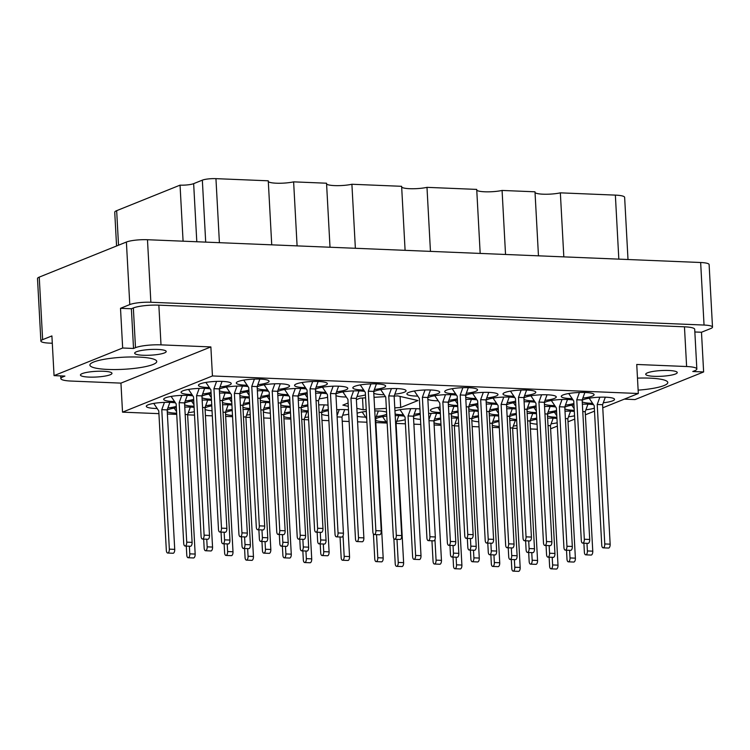 <?xml version="1.0" encoding="UTF-8"?>
<svg xmlns="http://www.w3.org/2000/svg" width="750" height="750" viewBox="0 0 750 750"><rect width="100%" height="100%" fill="white"/><g stroke="black" fill="none" stroke-linecap="round" stroke-linejoin="round"><path stroke-width="1.12" d="M675.487 373.988A15.797 2.85 176.9 0 0 677.25 372.553A15.797 2.85 176.9 0 0 665.138 370.434A15.797 2.85 176.9 0 0 647.475 372.825A15.797 2.85 176.9 0 0 645.712 374.259A15.797 2.85 176.9 0 0 657.834 376.378A15.797 2.85 176.9 0 0 675.487 373.988M136.434 351.769A15.797 2.85 -3.1 0 1 154.097 349.378A15.797 2.85 -3.1 0 1 166.209 351.497A15.797 2.85 -3.1 0 1 164.447 352.922A15.797 2.85 -3.1 0 1 146.784 355.312A15.797 2.85 -3.1 0 1 134.672 353.203A15.797 2.85 -3.1 0 1 136.434 351.769M82.2 373.603A15.797 2.85 -3.1 0 1 99.862 371.212A15.797 2.85 -3.1 0 1 111.975 373.322A15.797 2.85 -3.1 0 1 110.213 374.756A15.797 2.85 -3.1 0 1 92.55 377.147A15.797 2.85 -3.1 0 1 80.438 375.028A15.797 2.85 -3.1 0 1 82.2 373.603M153.019 364.481A33.478 6.047 176.9 0 0 156.759 361.453A33.478 6.047 176.9 0 0 131.062 356.972A33.478 6.047 176.9 0 0 93.628 362.034A33.478 6.047 176.9 0 0 89.887 365.072A33.478 6.047 176.9 0 0 115.584 369.553A33.478 6.047 176.9 0 0 153.019 364.481M638.128 390.141A33.478 6.047 176.9 0 0 664.059 385.547A33.478 6.047 176.9 0 0 667.8 382.509A33.478 6.047 176.9 0 0 637.481 378.131M220.013 386.981A16.425 2.963 176.9 0 0 229.416 385.031A16.425 2.963 176.9 0 0 231.253 383.55A16.425 2.963 176.9 0 0 218.644 381.347A16.425 2.963 176.9 0 0 200.278 383.831A16.425 2.963 176.9 0 0 198.45 385.322A16.425 2.963 176.9 0 0 209.325 387.516M257.841 384.684A16.425 2.963 176.9 0 0 267.253 382.734A16.425 2.963 176.9 0 0 269.081 381.244A16.425 2.963 176.9 0 0 256.481 379.05A16.425 2.963 176.9 0 0 238.106 381.534A16.425 2.963 176.9 0 0 236.278 383.025A16.425 2.963 176.9 0 0 247.153 385.219M278.287 389.381A16.425 2.963 176.9 0 0 287.7 387.441A16.425 2.963 176.9 0 0 289.528 385.95A16.425 2.963 176.9 0 0 276.928 383.747A16.425 2.963 176.9 0 0 258.553 386.231A16.425 2.963 176.9 0 0 257.166 386.991M336.562 391.781A16.425 2.963 176.9 0 0 345.975 389.841A16.425 2.963 176.9 0 0 347.803 388.35A16.425 2.963 176.9 0 0 335.203 386.147A16.425 2.963 176.9 0 0 316.837 388.641A16.425 2.963 176.9 0 0 315.441 389.391M394.838 394.191A16.425 2.963 176.9 0 0 404.25 392.241A16.425 2.963 176.9 0 0 406.078 390.75A16.425 2.963 176.9 0 0 393.478 388.547A16.425 2.963 176.9 0 0 375.113 391.041A16.425 2.963 176.9 0 0 373.716 391.791M210.253 388.903A16.425 2.963 176.9 0 0 182.897 390.834A16.425 2.963 176.9 0 0 181.069 392.316A16.425 2.963 176.9 0 0 191.944 394.519M268.528 391.303A16.425 2.963 176.9 0 0 257.372 390.797M248.963 391.481A16.425 2.963 176.9 0 0 241.172 393.234A16.425 2.963 176.9 0 0 239.784 393.984M326.812 393.703A16.425 2.963 176.9 0 0 315.647 393.197M307.238 393.891A16.425 2.963 176.9 0 0 299.447 395.634A16.425 2.963 176.9 0 0 298.059 396.384M192.872 395.897A16.425 2.963 176.9 0 0 165.516 397.828A16.425 2.963 176.9 0 0 163.688 399.319A16.425 2.963 176.9 0 0 174.553 401.512M249.319 398.044A16.425 2.963 176.9 0 0 239.991 397.791M231.581 398.484A16.425 2.963 176.9 0 0 223.791 400.228A16.425 2.963 176.9 0 0 222.403 400.988M307.594 400.444A16.425 2.963 176.9 0 0 298.266 400.191M289.856 400.884A16.425 2.963 176.9 0 0 282.066 402.628A16.425 2.963 176.9 0 0 280.678 403.387M175.491 402.9A16.425 2.963 176.9 0 0 148.134 404.822A16.425 2.963 176.9 0 0 146.297 406.312A16.425 2.963 176.9 0 0 157.172 408.506M231.938 405.047A16.425 2.963 176.9 0 0 222.609 404.784M211.791 405.853A16.425 2.963 176.9 0 0 206.409 407.231A16.425 2.963 176.9 0 0 205.022 407.981M290.212 407.447A16.425 2.963 176.9 0 0 280.884 407.184M270.066 408.253A16.425 2.963 176.9 0 0 264.684 409.631A16.425 2.963 176.9 0 0 263.297 410.381M348.488 409.847A16.425 2.963 176.9 0 0 336.731 409.706M328.341 410.653A16.425 2.963 176.9 0 0 322.959 412.031A16.425 2.963 176.9 0 0 321.572 412.781M316.116 387.084A16.425 2.963 176.9 0 0 325.528 385.134A16.425 2.963 176.9 0 0 327.356 383.653A16.425 2.963 176.9 0 0 314.756 381.45A16.425 2.963 176.9 0 0 296.391 383.934A16.425 2.963 176.9 0 0 294.553 385.425A16.425 2.963 176.9 0 0 305.428 387.619M374.391 389.484A16.425 2.963 176.9 0 0 383.803 387.544A16.425 2.963 176.9 0 0 385.631 386.053A16.425 2.963 176.9 0 0 373.031 383.85A16.425 2.963 176.9 0 0 354.666 386.344A16.425 2.963 176.9 0 0 352.828 387.825A16.425 2.963 176.9 0 0 363.703 390.028M248.081 386.606A16.425 2.963 176.9 0 0 220.725 388.538A16.425 2.963 176.9 0 0 219.338 389.288M306.356 389.006A16.425 2.963 176.9 0 0 279 390.938A16.425 2.963 176.9 0 0 277.613 391.688M364.641 391.406A16.425 2.963 176.9 0 0 337.284 393.337A16.425 2.963 176.9 0 0 335.887 394.088M230.7 393.6A16.425 2.963 176.9 0 0 219.544 393.094M211.134 393.778A16.425 2.963 176.9 0 0 203.344 395.531A16.425 2.963 176.9 0 0 201.956 396.281M288.975 396A16.425 2.963 176.9 0 0 277.819 395.494M269.409 396.188A16.425 2.963 176.9 0 0 261.619 397.931A16.425 2.963 176.9 0 0 260.231 398.681M211.491 400.341A16.425 2.963 176.9 0 0 202.162 400.087M193.753 400.781A16.425 2.963 176.9 0 0 185.963 402.525A16.425 2.963 176.9 0 0 184.566 403.284M269.766 402.75A16.425 2.963 176.9 0 0 260.438 402.488M249.619 403.556A16.425 2.963 176.9 0 0 244.237 404.925A16.425 2.963 176.9 0 0 242.85 405.684M328.041 405.15A16.425 2.963 176.9 0 0 318.712 404.887M307.894 405.956A16.425 2.963 176.9 0 0 302.512 407.334A16.425 2.963 176.9 0 0 301.125 408.084M404.391 416.184A16.425 2.963 176.9 0 0 395.203 415.631M386.784 416.128A16.425 2.963 176.9 0 0 377.034 418.116A16.425 2.963 176.9 0 0 375.637 418.866M458.391 418.134A16.425 2.963 176.9 0 0 451.5 418.078M440.681 419.137A16.425 2.963 176.9 0 0 435.309 420.516A16.425 2.963 176.9 0 0 433.912 421.266M516.666 420.534A16.425 2.963 176.9 0 0 509.784 420.478M498.966 421.537A16.425 2.963 176.9 0 0 493.584 422.916A16.425 2.963 176.9 0 0 492.188 423.675M419.944 408.938A16.425 2.963 176.9 0 0 394.95 410.916M478.219 411.337A16.425 2.963 176.9 0 0 468.891 411.075M458.072 412.144A16.425 2.963 176.9 0 0 452.691 413.522A16.425 2.963 176.9 0 0 451.294 414.272M536.494 413.738A16.425 2.963 176.9 0 0 527.166 413.484M516.347 414.544A16.425 2.963 176.9 0 0 510.966 415.922A16.425 2.963 176.9 0 0 509.578 416.672M497.428 404.597A16.425 2.963 176.9 0 0 486.272 404.081M477.863 404.775A16.425 2.963 176.9 0 0 470.072 406.519A16.425 2.963 176.9 0 0 468.684 407.278M555.703 406.997A16.425 2.963 176.9 0 0 544.547 406.481M536.138 407.175A16.425 2.963 176.9 0 0 528.347 408.919A16.425 2.963 176.9 0 0 526.959 409.678M456.534 395.194A16.425 2.963 176.9 0 0 429.178 397.125A16.425 2.963 176.9 0 0 427.791 397.875M514.809 397.594A16.425 2.963 176.9 0 0 487.453 399.525A16.425 2.963 176.9 0 0 486.066 400.275M573.084 399.994A16.425 2.963 176.9 0 0 545.728 401.925A16.425 2.963 176.9 0 0 544.341 402.675M466.294 393.272A16.425 2.963 176.9 0 0 475.697 391.331A16.425 2.963 176.9 0 0 477.534 389.841A16.425 2.963 176.9 0 0 464.925 387.638A16.425 2.963 176.9 0 0 446.559 390.122A16.425 2.963 176.9 0 0 444.731 391.613A16.425 2.963 176.9 0 0 455.606 393.816M524.569 395.672A16.425 2.963 176.9 0 0 533.981 393.731A16.425 2.963 176.9 0 0 535.809 392.241A16.425 2.963 176.9 0 0 523.209 390.038A16.425 2.963 176.9 0 0 504.834 392.531A16.425 2.963 176.9 0 0 503.006 394.012A16.425 2.963 176.9 0 0 513.881 396.216M376.312 416.559A16.425 2.963 176.9 0 0 385.725 414.619A16.425 2.963 176.9 0 0 386.681 414.159M386.569 412.191A16.425 2.963 176.9 0 0 374.756 410.934M366.337 411.431A16.425 2.963 176.9 0 0 357.122 413.212M440.391 413.634A16.425 2.963 176.9 0 0 428.634 413.494M420.234 414.441A16.425 2.963 176.9 0 0 414.862 415.819A16.425 2.963 176.9 0 0 413.466 416.569M498.666 416.034A16.425 2.963 176.9 0 0 489.338 415.781M478.519 416.841A16.425 2.963 176.9 0 0 473.137 418.219A16.425 2.963 176.9 0 0 471.741 418.969M556.941 418.434A16.425 2.963 176.9 0 0 547.612 418.181M536.794 419.241A16.425 2.963 176.9 0 0 531.413 420.619A16.425 2.963 176.9 0 0 530.025 421.369M457.772 406.641A16.425 2.963 176.9 0 0 448.444 406.378M440.034 407.072A16.425 2.963 176.9 0 0 432.244 408.816A16.425 2.963 176.9 0 0 430.416 410.306A16.425 2.963 176.9 0 0 440.325 412.491M516.047 409.041A16.425 2.963 176.9 0 0 506.719 408.778M498.309 409.472A16.425 2.963 176.9 0 0 490.519 411.225A16.425 2.963 176.9 0 0 489.131 411.975M574.322 411.441A16.425 2.963 176.9 0 0 564.994 411.188M556.584 411.872A16.425 2.963 176.9 0 0 548.794 413.625A16.425 2.963 176.9 0 0 547.406 414.375M476.981 399.891A16.425 2.963 176.9 0 0 465.825 399.384M457.416 400.078A16.425 2.963 176.9 0 0 449.625 401.822A16.425 2.963 176.9 0 0 448.238 402.572M535.256 402.291A16.425 2.963 176.9 0 0 524.1 401.784M515.691 402.478A16.425 2.963 176.9 0 0 507.9 404.222A16.425 2.963 176.9 0 0 506.512 404.981M593.531 404.7A16.425 2.963 176.9 0 0 582.375 404.184M573.966 404.878A16.425 2.963 176.9 0 0 566.175 406.622A16.425 2.963 176.9 0 0 564.788 407.381M428.466 395.569A16.425 2.963 176.9 0 0 437.869 393.628A16.425 2.963 176.9 0 0 439.706 392.137A16.425 2.963 176.9 0 0 427.097 389.934A16.425 2.963 176.9 0 0 408.731 392.428A16.425 2.963 176.9 0 0 406.903 393.909A16.425 2.963 176.9 0 0 417.769 396.112M486.741 397.978A16.425 2.963 176.9 0 0 496.144 396.028A16.425 2.963 176.9 0 0 497.981 394.537A16.425 2.963 176.9 0 0 485.372 392.334A16.425 2.963 176.9 0 0 467.006 394.828A16.425 2.963 176.9 0 0 465.619 395.578M545.016 400.378A16.425 2.963 176.9 0 0 554.428 398.428A16.425 2.963 176.9 0 0 556.256 396.938A16.425 2.963 176.9 0 0 543.656 394.744A16.425 2.963 176.9 0 0 525.281 397.228A16.425 2.963 176.9 0 0 523.894 397.978M194.109 407.344A16.425 2.963 176.9 0 0 184.772 407.081M176.372 407.775A16.425 2.963 176.9 0 0 168.581 409.528A16.425 2.963 176.9 0 0 167.184 410.278M249.938 409.547A16.425 2.963 176.9 0 0 243.056 409.491M232.238 410.55A16.425 2.963 176.9 0 0 226.856 411.928A16.425 2.963 176.9 0 0 225.469 412.678M308.222 411.947A16.425 2.963 176.9 0 0 301.331 411.891M290.512 412.95A16.425 2.963 176.9 0 0 285.131 414.328A16.425 2.963 176.9 0 0 283.744 415.078M582.844 398.081A16.425 2.963 176.9 0 0 592.256 396.131A16.425 2.963 176.9 0 0 594.084 394.641A16.425 2.963 176.9 0 0 581.484 392.438A16.425 2.963 176.9 0 0 563.119 394.931A16.425 2.963 176.9 0 0 561.281 396.422A16.425 2.963 176.9 0 0 572.156 398.616M603.291 402.778A16.425 2.963 176.9 0 0 612.703 400.828A16.425 2.963 176.9 0 0 614.531 399.337A16.425 2.963 176.9 0 0 601.931 397.144A16.425 2.963 176.9 0 0 583.566 399.628A16.425 2.963 176.9 0 0 582.169 400.378M624.338 399.131L635.025 399.572L703.631 371.953L701.484 332.25L710.756 328.519A15.666 2.831 176.9 0 0 712.5 327.094A15.666 2.831 176.9 0 0 704.044 325.05L150.862 302.259A15.666 2.831 176.9 0 0 129.778 304.575L120.506 308.306L122.663 348.009L54.056 375.628L51.9 335.925L42.637 339.656A15.666 2.831 176.9 0 0 40.884 341.072A15.666 2.831 176.9 0 0 49.35 343.116L52.303 343.238M297.094 245.878L293.625 181.856L326.541 183.216L330.009 247.238M355.369 248.287L351.9 184.256L401.625 186.309L405.094 250.331M430.453 251.381L426.984 187.35L476.719 189.403L480.178 253.425M505.538 254.475L502.078 190.444L534.994 191.803L538.462 255.825M563.822 256.875L560.353 192.844L615.366 195.113A17.184 3.103 -3.1 0 1 624.637 197.353L628.003 259.519M40.884 341.072L37.5 278.531A15.666 2.831 -3.1 0 1 39.244 277.116L126.394 242.034A15.666 2.831 -3.1 0 1 147.478 239.719L700.65 262.509A15.666 2.831 -3.1 0 1 709.116 264.553L712.5 327.094M158.925 413.653L122.522 412.153L212.447 375.956L638.316 393.506L636.741 364.462L686.616 366.525A18.947 3.422 176.9 0 1 696.844 369A18.947 3.422 176.9 0 1 694.734 370.716L692.766 371.503L703.631 371.953M701.484 332.25L694.837 331.978M356.85 408.328L363.15 409.772L366.234 409.584M374.653 409.078L386.363 408.366M394.781 407.85L400.697 407.494L417.966 400.547L397.678 395.878L394.153 396.094M348.122 402.994L342.872 405.113L348.3 406.359M365.597 397.828L360.131 398.166L356.381 399.675M385.434 396.619L374.016 397.322M257.241 388.406A16.425 2.963 176.9 0 0 267.6 389.925M315.516 390.806A16.425 2.963 176.9 0 0 325.875 392.325M373.8 393.206A16.425 2.963 176.9 0 0 384.15 394.725M202.631 393.975A16.425 2.963 176.9 0 0 211.059 392.381M239.859 395.4A16.425 2.963 176.9 0 0 249.253 396.9M260.906 396.384A16.425 2.963 176.9 0 0 269.334 394.781M298.134 397.809A16.425 2.963 176.9 0 0 307.538 399.3M319.181 398.784A16.425 2.963 176.9 0 0 327.609 397.181M185.241 400.978A16.425 2.963 176.9 0 0 193.678 399.375M222.478 402.403A16.425 2.963 176.9 0 0 231.872 403.894M243.525 403.378A16.425 2.963 176.9 0 0 249.553 402.413M280.753 404.803A16.425 2.963 176.9 0 0 290.147 406.294M301.8 405.778A16.425 2.963 176.9 0 0 307.828 404.812M167.859 407.972A16.425 2.963 176.9 0 0 176.287 406.378M205.097 409.397A16.425 2.963 176.9 0 0 212.053 410.784M226.144 410.372A16.425 2.963 176.9 0 0 232.172 409.406M263.372 411.797A16.425 2.963 176.9 0 0 270.328 413.184M284.419 412.781A16.425 2.963 176.9 0 0 290.447 411.816M321.647 414.206A16.425 2.963 176.9 0 0 328.603 415.584M342.694 415.181A16.425 2.963 176.9 0 0 348.722 414.216M219.412 390.703A16.425 2.963 176.9 0 0 229.772 392.222M240.459 391.678A16.425 2.963 176.9 0 0 248.888 390.084M277.688 393.103A16.425 2.963 176.9 0 0 288.047 394.622M298.734 394.088A16.425 2.963 176.9 0 0 307.162 392.484M335.963 395.512A16.425 2.963 176.9 0 0 346.322 397.022M357.009 396.488A16.425 2.963 176.9 0 0 365.438 394.884M202.031 397.706A16.425 2.963 176.9 0 0 211.425 399.197M223.078 398.681A16.425 2.963 176.9 0 0 231.506 397.078M260.306 400.106A16.425 2.963 176.9 0 0 269.7 401.597M281.353 401.081A16.425 2.963 176.9 0 0 289.781 399.478M184.65 404.7A16.425 2.963 176.9 0 0 194.044 406.191M205.688 405.675A16.425 2.963 176.9 0 0 211.725 404.709M242.925 407.1A16.425 2.963 176.9 0 0 249.881 408.488M263.972 408.075A16.425 2.963 176.9 0 0 270 407.109M301.2 409.5A16.425 2.963 176.9 0 0 308.156 410.887M322.247 410.475A16.425 2.963 176.9 0 0 328.275 409.519M375.712 420.291A16.425 2.963 176.9 0 0 386.072 421.8M396.759 421.266A16.425 2.963 176.9 0 0 405.188 419.662M433.997 422.691A16.425 2.963 176.9 0 0 440.953 424.078M455.034 423.666A16.425 2.963 176.9 0 0 458.663 423.159M492.272 425.091A16.425 2.963 176.9 0 0 499.228 426.478M513.309 426.066A16.425 2.963 176.9 0 0 516.938 425.569M395.119 414.028A16.425 2.963 176.9 0 0 403.453 414.806M414.141 414.262A16.425 2.963 176.9 0 0 420.178 413.297M451.378 415.688A16.425 2.963 176.9 0 0 458.334 417.075M472.416 416.672A16.425 2.963 176.9 0 0 478.453 415.706M509.653 418.097A16.425 2.963 176.9 0 0 516.609 419.475M530.7 419.072A16.425 2.963 176.9 0 0 536.728 418.106M468.759 408.694A16.425 2.963 176.9 0 0 478.153 410.194M489.806 409.669A16.425 2.963 176.9 0 0 498.234 408.075M527.034 411.094A16.425 2.963 176.9 0 0 536.428 412.594M548.081 412.069A16.425 2.963 176.9 0 0 556.509 410.475M427.866 399.3A16.425 2.963 176.9 0 0 438.216 400.809M448.912 400.275A16.425 2.963 176.9 0 0 457.341 398.672M486.141 401.7A16.425 2.963 176.9 0 0 496.5 403.209M507.188 402.675A16.425 2.963 176.9 0 0 515.616 401.072M544.416 404.1A16.425 2.963 176.9 0 0 554.775 405.609M565.462 405.075A16.425 2.963 176.9 0 0 573.891 403.481M357.291 416.325A16.425 2.963 176.9 0 0 365.625 417.103M413.541 417.984A16.425 2.963 176.9 0 0 420.506 419.372M434.587 418.969A16.425 2.963 176.9 0 0 440.625 418.003M471.825 420.394A16.425 2.963 176.9 0 0 478.781 421.781M492.863 421.369A16.425 2.963 176.9 0 0 498.9 420.403M530.1 422.794A16.425 2.963 176.9 0 0 537.056 424.181M551.147 423.769A16.425 2.963 176.9 0 0 557.175 422.803M451.969 411.966A16.425 2.963 176.9 0 0 458.006 411M489.206 413.391A16.425 2.963 176.9 0 0 498.6 414.891M510.253 414.366A16.425 2.963 176.9 0 0 516.281 413.409M547.481 415.791A16.425 2.963 176.9 0 0 556.875 417.291M568.528 416.775A16.425 2.963 176.9 0 0 574.556 415.809M448.312 403.997A16.425 2.963 176.9 0 0 457.706 405.487M469.359 404.972A16.425 2.963 176.9 0 0 477.787 403.369M506.588 406.397A16.425 2.963 176.9 0 0 515.981 407.887M527.634 407.372A16.425 2.963 176.9 0 0 536.062 405.778M564.862 408.797A16.425 2.963 176.9 0 0 574.256 410.297M585.909 409.772A16.425 2.963 176.9 0 0 594.338 408.178M465.694 396.994A16.425 2.963 176.9 0 0 476.053 398.512M523.969 399.403A16.425 2.963 176.9 0 0 534.328 400.912M167.269 411.694A16.425 2.963 176.9 0 0 176.662 413.194M188.306 412.669A16.425 2.963 176.9 0 0 194.344 411.713M225.544 414.094A16.425 2.963 176.9 0 0 232.5 415.481M246.591 415.078A16.425 2.963 176.9 0 0 250.209 414.572M283.819 416.503A16.425 2.963 176.9 0 0 290.775 417.891M304.866 417.478A16.425 2.963 176.9 0 0 308.494 416.972M582.244 401.803A16.425 2.963 176.9 0 0 592.603 403.312M537.337 429.244L530.428 428.962M517.097 428.409L512.634 428.231M499.294 427.678L492.394 427.397M479.053 426.844L472.153 426.562M458.822 426.009L454.35 425.822M441.019 425.278L434.119 424.997M420.778 424.444L413.878 424.163M405.413 423.806L396.075 423.422M386.916 423.047L375.844 422.587M366.919 422.222L357.581 421.837M349.116 421.491L342.216 421.209M328.884 420.656L321.984 420.375M308.644 419.822L304.181 419.634M290.841 419.091L283.941 418.8M270.609 418.256L263.709 417.966M250.369 417.422L245.906 417.234M232.566 416.691L225.666 416.4M212.325 415.856L205.425 415.566M194.531 415.116L187.631 414.834M176.728 414.384L167.391 414M638.316 393.506L602.766 407.812M594.497 411.141L585.384 414.806M574.734 419.091L568.003 421.809M557.353 426.094L550.613 428.803M62.906 375.994L62.953 376.866L64.922 376.078L54.056 375.628M122.522 412.153L120.947 383.119L71.072 381.056A18.947 3.422 176.9 0 1 60.844 378.591L60.694 375.9M686.616 366.525L684.459 326.812L158.85 305.156L161.006 344.859A18.947 3.422 176.9 0 0 135.497 347.672L133.528 348.459L122.663 348.009M212.447 375.956L210.872 346.922L161.006 344.859M135.497 347.672L133.35 307.959L131.381 308.756L133.528 348.459M131.381 308.756L120.506 308.306M133.35 307.959A18.947 3.422 -3.1 0 1 158.85 305.156M684.459 326.812A18.947 3.422 -3.1 0 1 694.697 329.288L696.844 369M120.947 383.119L210.872 346.922M62.953 376.866A18.947 3.422 176.9 0 0 60.844 378.591M205.697 242.119L202.341 180.15A10.106 1.828 -3.1 0 1 215.944 178.65L268.266 180.806L271.734 244.838M183.084 241.181L180.047 185.147L116.662 210.666L118.528 245.203M202.341 180.15L193.65 183.647L196.8 241.753M116.569 245.991L114.741 212.222A17.184 3.103 -3.1 0 1 116.662 210.666M180.047 185.147A10.106 1.828 176.9 0 0 193.65 183.647M293.625 181.856A15.159 2.737 -3.1 0 1 278.353 183.253A15.159 2.737 -3.1 0 1 268.303 181.613M351.9 184.256A15.159 2.737 -3.1 0 1 336.628 185.653A15.159 2.737 -3.1 0 1 326.588 184.012M426.984 187.35A15.159 2.737 -3.1 0 1 411.722 188.747A15.159 2.737 -3.1 0 1 401.672 187.106M502.078 190.444A15.159 2.737 -3.1 0 1 486.806 191.841A15.159 2.737 -3.1 0 1 476.756 190.2M560.353 192.844A15.159 2.737 -3.1 0 1 545.081 194.241A15.159 2.737 -3.1 0 1 535.031 192.6M362.522 398.016L363.15 409.772M400.097 396.441L400.697 407.494M153.731 403.406L158.775 410.887L166.331 550.359A3.281 1.509 -87.6 0 0 167.7 553.031A3.281 1.509 -87.6 0 0 169.341 549.141L161.784 409.669L164.428 402.384M167.7 553.031L173.081 553.256A3.281 1.509 -87.6 0 0 174.722 549.366L167.166 409.894L169.894 402.384M161.784 409.669L167.166 409.894M589.163 398.212L594.206 405.684L601.753 545.156A3.281 1.509 -87.6 0 0 603.131 547.837A3.281 1.509 -87.6 0 0 604.772 543.947L597.216 404.475L599.859 397.181M603.131 547.837L608.513 548.053A3.281 1.509 -87.6 0 0 610.153 544.172L602.597 404.7L605.316 397.181M597.216 404.475L602.597 404.7M568.716 393.516L573.759 400.988L581.306 540.459A3.281 1.509 -87.6 0 0 582.684 543.131A3.281 1.509 -87.6 0 0 584.325 539.25L576.769 399.778L579.412 392.484M582.684 543.131L588.066 543.356A3.281 1.509 -87.6 0 0 589.706 539.466L582.15 399.994L584.869 392.484M576.769 399.778L582.15 399.994M302.841 550.884L303.328 559.856A3.281 1.509 -87.6 0 0 304.697 562.537A3.281 1.509 -87.6 0 0 306.337 558.647L305.925 551.016M304.697 562.537L310.078 562.753A3.281 1.509 -87.6 0 0 311.719 558.862L304.163 419.4L306.891 411.881M301.734 419.297L304.163 419.4M244.566 548.484L245.053 557.456A3.281 1.509 -87.6 0 0 246.422 560.128A3.281 1.509 -87.6 0 0 248.063 556.247L247.65 548.616M246.422 560.128L251.803 560.353A3.281 1.509 -87.6 0 0 253.444 556.462L245.887 416.991L248.616 409.481M243.45 416.897L245.887 416.991M174.178 408.113L176.578 411.666M186.291 546.084L186.778 555.056A3.281 1.509 -87.6 0 0 188.147 557.728A3.281 1.509 -87.6 0 0 189.787 553.847L189.375 546.216M188.147 557.728L193.528 557.953A3.281 1.509 -87.6 0 0 195.169 554.062L187.613 414.591L190.341 407.081M185.175 414.497L187.613 414.591M530.887 395.812L535.931 403.284L543.478 542.756A3.281 1.509 -87.6 0 0 544.856 545.438A3.281 1.509 -87.6 0 0 546.497 541.547L538.941 402.075L541.584 394.781M544.856 545.438L550.228 545.653A3.281 1.509 -87.6 0 0 551.869 541.763L544.322 402.291L547.041 394.781M538.941 402.075L544.322 402.291M472.613 393.412L477.647 400.884L485.203 540.356A3.281 1.509 -87.6 0 0 486.572 543.028A3.281 1.509 -87.6 0 0 488.212 539.147L480.666 399.675L483.309 392.381M486.572 543.028L491.953 543.253A3.281 1.509 -87.6 0 0 493.594 539.363L486.047 399.891L488.766 392.381M480.666 399.675L486.047 399.891M414.337 391.012L419.372 398.484L426.928 537.956A3.281 1.509 -87.6 0 0 428.297 540.628A3.281 1.509 -87.6 0 0 429.938 536.737L422.391 397.275L425.025 389.981M428.297 540.628L433.678 540.853A3.281 1.509 -87.6 0 0 435.319 536.962L427.762 397.491L430.491 389.981M422.391 397.275L427.762 397.491M571.781 405.206L574.181 408.769M583.884 543.188L584.372 552.159A3.281 1.509 -87.6 0 0 585.75 554.831A3.281 1.509 -87.6 0 0 587.391 550.941L586.978 543.309M585.75 554.831L591.122 555.056A3.281 1.509 -87.6 0 0 592.762 551.166L585.216 411.694L587.934 404.184M582.778 411.591L585.216 411.694M513.506 402.806L515.897 406.359M525.609 540.788L526.097 549.75A3.281 1.509 -87.6 0 0 527.466 552.431A3.281 1.509 -87.6 0 0 529.106 548.541L528.694 540.909M527.466 552.431L532.847 552.656A3.281 1.509 -87.6 0 0 534.487 548.766L526.941 409.294L529.659 401.775M524.503 409.191L526.941 409.294M455.231 400.406L457.622 403.959M467.334 538.378L467.822 547.35A3.281 1.509 -87.6 0 0 469.191 550.031A3.281 1.509 -87.6 0 0 470.831 546.141L470.419 538.509M469.191 550.031L474.572 550.247A3.281 1.509 -87.6 0 0 476.212 546.366L468.656 406.894L471.384 399.375M466.228 406.791L468.656 406.894M554.4 412.209L556.8 415.763M566.503 550.181L566.991 559.153A3.281 1.509 -87.6 0 0 568.359 561.825A3.281 1.509 -87.6 0 0 570.009 557.944L569.587 550.312M568.359 561.825L573.741 562.05A3.281 1.509 -87.6 0 0 575.381 558.159L567.834 418.688L570.553 411.178M565.397 418.594L567.834 418.688M496.125 409.809L498.516 413.363M508.228 547.781L508.716 556.753A3.281 1.509 -87.6 0 0 510.084 559.425A3.281 1.509 -87.6 0 0 511.725 555.534L511.312 547.903M510.084 559.425L515.466 559.65A3.281 1.509 -87.6 0 0 517.106 555.759L509.55 416.288L512.278 408.778M507.122 416.184L509.55 416.288M437.841 407.4L440.241 410.963M449.953 545.381L450.441 554.353A3.281 1.509 -87.6 0 0 451.809 557.025A3.281 1.509 -87.6 0 0 453.45 553.134L453.038 545.503M451.809 557.025L457.191 557.25A3.281 1.509 -87.6 0 0 458.831 553.359L451.275 413.888L454.003 406.378M448.837 413.784L451.275 413.888M549.122 557.175L549.609 566.147A3.281 1.509 -87.6 0 0 550.978 568.828A3.281 1.509 -87.6 0 0 552.619 564.938L552.206 557.306M550.978 568.828L556.359 569.044A3.281 1.509 -87.6 0 0 558 565.163L550.444 425.691L553.172 418.172M548.016 425.587L550.444 425.691M490.847 554.775L491.334 563.747A3.281 1.509 -87.6 0 0 492.703 566.428A3.281 1.509 -87.6 0 0 494.344 562.537L493.931 554.906M492.703 566.428L498.084 566.644A3.281 1.509 -87.6 0 0 499.725 562.753L492.169 423.291L494.897 415.772M489.731 423.188L492.169 423.291M431.944 540.778L433.059 561.347A3.281 1.509 -87.6 0 0 434.428 564.019A3.281 1.509 -87.6 0 0 436.069 560.138L434.953 539.55M428.953 419.447L431.156 413.372M434.428 564.019L439.809 564.244A3.281 1.509 -87.6 0 0 441.45 560.353L433.894 420.881L436.622 413.372M429.019 420.684L433.894 420.881M362.184 412.003L366.731 418.744M373.425 533.981L374.775 558.947A3.281 1.509 -87.6 0 0 376.153 561.619A3.281 1.509 -87.6 0 0 377.794 557.737L376.537 534.637M376.153 561.619L381.525 561.844A3.281 1.509 -87.6 0 0 383.175 557.953L375.619 418.481L378.337 410.972M510.441 391.116L515.484 398.588L523.031 538.059A3.281 1.509 -87.6 0 0 524.409 540.731A3.281 1.509 -87.6 0 0 526.05 536.841L518.494 397.378L521.138 390.084M524.409 540.731L529.781 540.956A3.281 1.509 -87.6 0 0 531.422 537.066L523.875 397.594L526.594 390.084M518.494 397.378L523.875 397.594M452.166 388.706L457.2 396.188L464.756 535.659A3.281 1.509 -87.6 0 0 466.125 538.331A3.281 1.509 -87.6 0 0 467.766 534.441L460.219 394.969L462.863 387.684M466.125 538.331L471.506 538.556A3.281 1.509 -87.6 0 0 473.147 534.666L465.6 395.194L468.319 387.684M460.219 394.969L465.6 395.194M551.334 400.509L556.378 407.981L563.925 547.453A3.281 1.509 -87.6 0 0 565.303 550.134A3.281 1.509 -87.6 0 0 566.944 546.244L559.387 406.772L562.031 399.488M565.303 550.134L570.675 550.35A3.281 1.509 -87.6 0 0 572.316 546.469L564.769 406.997L567.488 399.478M559.387 406.772L564.769 406.997M493.059 398.109L498.094 405.581L505.65 545.053A3.281 1.509 -87.6 0 0 507.019 547.734A3.281 1.509 -87.6 0 0 508.659 543.844L501.112 404.372L503.756 397.078M507.019 547.734L512.4 547.95A3.281 1.509 -87.6 0 0 514.041 544.059L506.494 404.597L509.212 397.078M501.112 404.372L506.494 404.597M434.784 395.709L439.819 403.181L447.375 542.653A3.281 1.509 -87.6 0 0 448.744 545.325A3.281 1.509 -87.6 0 0 450.384 541.444L442.838 401.972L445.472 394.678M448.744 545.325L454.125 545.55A3.281 1.509 -87.6 0 0 455.766 541.659L448.209 402.188L450.938 394.678M442.838 401.972L448.209 402.188M533.953 407.503L536.344 411.066M546.056 545.484L546.544 554.456A3.281 1.509 -87.6 0 0 547.913 557.128A3.281 1.509 -87.6 0 0 549.562 553.237L549.141 545.606M547.913 557.128L553.294 557.353A3.281 1.509 -87.6 0 0 554.934 553.462L547.388 413.991L550.106 406.481M544.95 413.888L547.388 413.991M475.678 405.103L478.069 408.666M487.781 543.084L488.269 552.056A3.281 1.509 -87.6 0 0 489.637 554.728A3.281 1.509 -87.6 0 0 491.278 550.837L490.866 543.206M489.637 554.728L495.019 554.953A3.281 1.509 -87.6 0 0 496.659 551.062L489.103 411.591L491.831 404.081M486.675 411.488L489.103 411.591M528.675 552.478L529.163 561.45A3.281 1.509 -87.6 0 0 530.531 564.131A3.281 1.509 -87.6 0 0 532.172 560.241L531.759 552.609M530.531 564.131L535.913 564.347A3.281 1.509 -87.6 0 0 537.553 560.456L529.997 420.984L532.725 413.475M527.569 420.891L529.997 420.984M470.4 550.078L470.887 559.05A3.281 1.509 -87.6 0 0 472.256 561.722A3.281 1.509 -87.6 0 0 473.897 557.841L473.484 550.209M472.256 561.722L477.638 561.947A3.281 1.509 -87.6 0 0 479.278 558.056L471.722 418.584L474.45 411.075M469.284 418.491L471.722 418.584M400.012 409.706L405.056 417.178L412.613 556.65A3.281 1.509 -87.6 0 0 413.981 559.322A3.281 1.509 -87.6 0 0 415.622 555.431L408.066 415.959L410.709 408.675M413.981 559.322L419.363 559.547A3.281 1.509 -87.6 0 0 421.003 555.656L413.447 416.184L416.175 408.675M408.066 415.959L413.447 416.184M511.294 559.481L511.781 568.444A3.281 1.509 -87.6 0 0 513.15 571.125A3.281 1.509 -87.6 0 0 514.791 567.234L514.378 559.603M513.15 571.125L518.531 571.35A3.281 1.509 -87.6 0 0 520.172 567.459L512.616 427.987L515.344 420.469M510.178 427.884L512.616 427.987M453.019 557.072L453.506 566.044A3.281 1.509 -87.6 0 0 454.875 568.725A3.281 1.509 -87.6 0 0 456.516 564.834L456.103 557.203M454.875 568.725L460.256 568.941A3.281 1.509 -87.6 0 0 461.897 565.059L454.341 425.587L457.069 418.069M451.903 425.484L454.341 425.587M382.631 416.7L387.178 423.441M393.872 538.678L395.222 563.644A3.281 1.509 -87.6 0 0 396.6 566.325A3.281 1.509 -87.6 0 0 398.241 562.434L396.984 539.344M396.6 566.325L401.972 566.541A3.281 1.509 -87.6 0 0 403.622 562.65L396.066 423.188L398.784 415.669M320.222 543.891L320.709 552.863A3.281 1.509 -87.6 0 0 322.078 555.534A3.281 1.509 -87.6 0 0 323.728 551.644L323.306 544.012M322.078 555.534L327.459 555.759A3.281 1.509 -87.6 0 0 329.1 551.869L321.553 412.397L324.272 404.887M319.116 412.294L321.553 412.397M261.947 541.491L262.434 550.462A3.281 1.509 -87.6 0 0 263.803 553.134A3.281 1.509 -87.6 0 0 265.444 549.244L265.031 541.613M263.803 553.134L269.184 553.359A3.281 1.509 -87.6 0 0 270.825 549.469L263.269 409.997L265.997 402.488M260.841 409.894L263.269 409.997M191.559 401.109L193.959 404.662M203.672 539.091L204.159 548.062A3.281 1.509 -87.6 0 0 205.528 550.734A3.281 1.509 -87.6 0 0 207.169 546.844L206.756 539.212M205.528 550.734L210.909 550.959A3.281 1.509 -87.6 0 0 212.55 547.069L204.994 407.597L207.722 400.078M202.556 407.494L204.994 407.597M267.225 396.516L269.625 400.069M279.328 534.487L279.816 543.459A3.281 1.509 -87.6 0 0 281.184 546.141A3.281 1.509 -87.6 0 0 282.834 542.25L282.413 534.619M281.184 546.141L286.566 546.356A3.281 1.509 -87.6 0 0 288.206 542.475L280.659 403.003L283.378 395.484M278.222 402.9L280.659 403.003M208.95 394.116L211.341 397.669M221.053 532.087L221.541 541.059A3.281 1.509 -87.6 0 0 222.909 543.741A3.281 1.509 -87.6 0 0 224.55 539.85L224.138 532.219M222.909 543.741L228.291 543.956A3.281 1.509 -87.6 0 0 229.931 540.066L222.375 400.603L225.103 393.084M219.947 400.5L222.375 400.603M342.881 391.922L347.925 399.394L355.472 538.866A3.281 1.509 -87.6 0 0 356.85 541.547A3.281 1.509 -87.6 0 0 358.491 537.656L350.934 398.184L353.578 390.891M356.85 541.547L362.231 541.763A3.281 1.509 -87.6 0 0 363.872 537.872L356.316 398.4L359.034 390.891M350.934 398.184L356.316 398.4M284.606 389.522L289.65 396.994L297.197 536.466A3.281 1.509 -87.6 0 0 298.575 539.138A3.281 1.509 -87.6 0 0 300.216 535.256L292.659 395.784L295.303 388.491M298.575 539.138L303.947 539.363A3.281 1.509 -87.6 0 0 305.587 535.472L298.041 396L300.759 388.491M292.659 395.784L298.041 396M226.331 387.122L231.366 394.594L238.922 534.066A3.281 1.509 -87.6 0 0 240.291 536.737A3.281 1.509 -87.6 0 0 241.941 532.847L234.384 393.384L237.028 386.091M240.291 536.737L245.672 536.962A3.281 1.509 -87.6 0 0 247.312 533.072L239.766 393.6L242.484 386.091M234.384 393.384L239.766 393.6M360.262 384.919L365.306 392.4L372.863 531.872A3.281 1.509 -87.6 0 0 374.231 534.544A3.281 1.509 -87.6 0 0 375.872 530.653L368.316 391.181L370.959 383.897M374.231 534.544L379.613 534.769A3.281 1.509 -87.6 0 0 381.253 530.878L373.697 391.406L376.425 383.897M368.316 391.181L373.697 391.406M301.988 382.519L307.031 390L314.578 529.472A3.281 1.509 -87.6 0 0 315.956 532.144A3.281 1.509 -87.6 0 0 317.597 528.253L310.041 388.781L312.684 381.497M315.956 532.144L321.337 532.369A3.281 1.509 -87.6 0 0 322.978 528.478L315.422 389.006L318.141 381.497M310.041 388.781L315.422 389.006M340.041 536.991L341.156 557.559A3.281 1.509 -87.6 0 0 342.525 560.241A3.281 1.509 -87.6 0 0 344.175 556.35L343.059 535.763M337.059 415.659L339.262 409.584M342.525 560.241L347.906 560.456A3.281 1.509 -87.6 0 0 349.547 556.566L342 417.094L344.719 409.584M337.125 416.897L342 417.094M282.394 546.188L282.881 555.159A3.281 1.509 -87.6 0 0 284.25 557.831A3.281 1.509 -87.6 0 0 285.891 553.95L285.478 546.319M284.25 557.831L289.631 558.056A3.281 1.509 -87.6 0 0 291.272 554.166L283.716 414.694L286.444 407.184M281.288 414.6L283.716 414.694M224.119 543.787L224.606 552.759A3.281 1.509 -87.6 0 0 225.975 555.431A3.281 1.509 -87.6 0 0 227.616 551.541L227.203 543.909M225.975 555.431L231.356 555.656A3.281 1.509 -87.6 0 0 232.997 551.766L225.441 412.294L228.169 404.784M223.003 412.191L225.441 412.294M287.672 401.212L290.072 404.775M299.775 539.194L300.262 548.166A3.281 1.509 -87.6 0 0 301.631 550.837A3.281 1.509 -87.6 0 0 303.281 546.947L302.859 539.316M301.631 550.837L307.013 551.062A3.281 1.509 -87.6 0 0 308.653 547.172L301.106 407.7L303.825 400.191M298.669 407.597L301.106 407.7M229.397 398.812L231.788 402.366M241.5 536.794L241.988 545.756A3.281 1.509 -87.6 0 0 243.356 548.438A3.281 1.509 -87.6 0 0 244.997 544.547L244.584 536.916M243.356 548.438L248.737 548.653A3.281 1.509 -87.6 0 0 250.378 544.772L242.822 405.3L245.55 397.781M240.394 405.197L242.822 405.3M171.113 396.412L176.156 403.884L183.713 543.356A3.281 1.509 -87.6 0 0 185.081 546.038A3.281 1.509 -87.6 0 0 186.722 542.147L179.166 402.675L181.809 395.381M185.081 546.038L190.463 546.253A3.281 1.509 -87.6 0 0 192.103 542.372L184.547 402.9L187.275 395.381M179.166 402.675L184.547 402.9M305.053 394.219L307.453 397.772M317.156 532.191L317.644 541.163A3.281 1.509 -87.6 0 0 319.022 543.844A3.281 1.509 -87.6 0 0 320.663 539.953L320.25 532.322M319.022 543.844L324.394 544.059A3.281 1.509 -87.6 0 0 326.044 540.169L318.488 400.706L321.206 393.188M316.05 400.603L318.488 400.706M246.778 391.819L249.178 395.372M258.881 529.791L259.369 538.762A3.281 1.509 -87.6 0 0 260.738 541.434A3.281 1.509 -87.6 0 0 262.387 537.553L261.966 529.922M260.738 541.434L266.119 541.659A3.281 1.509 -87.6 0 0 267.759 537.769L260.212 398.297L262.931 390.787M257.775 398.203L260.212 398.297M188.503 389.419L193.537 396.891L201.094 536.362A3.281 1.509 -87.6 0 0 202.463 539.034A3.281 1.509 -87.6 0 0 204.103 535.153L196.556 395.681L199.191 388.387M202.463 539.034L207.844 539.259A3.281 1.509 -87.6 0 0 209.484 535.369L201.928 395.897L204.656 388.387M196.556 395.681L201.928 395.897M380.709 389.625L385.753 397.097L393.309 536.569A3.281 1.509 -87.6 0 0 394.678 539.241A3.281 1.509 -87.6 0 0 396.319 535.359L388.762 395.887L391.406 388.594M394.678 539.241L400.059 539.466A3.281 1.509 -87.6 0 0 401.7 535.575L394.144 396.103L396.872 388.594M388.762 395.887L394.144 396.103M322.434 387.225L327.478 394.697L335.025 534.169A3.281 1.509 -87.6 0 0 336.403 536.841A3.281 1.509 -87.6 0 0 338.044 532.95L330.487 393.488L333.131 386.194M336.403 536.841L341.784 537.066A3.281 1.509 -87.6 0 0 343.425 533.175L335.869 393.703L338.588 386.194M330.487 393.488L335.869 393.703M264.159 384.816L269.203 392.297L276.75 531.769A3.281 1.509 -87.6 0 0 278.128 534.441A3.281 1.509 -87.6 0 0 279.769 530.55L272.213 391.078L274.856 383.794M278.128 534.441L283.5 534.666A3.281 1.509 -87.6 0 0 285.141 530.775L277.594 391.303L280.312 383.794M272.213 391.078L277.594 391.303M243.712 380.119L248.756 387.6L256.303 527.062A3.281 1.509 -87.6 0 0 257.681 529.744A3.281 1.509 -87.6 0 0 259.322 525.853L251.766 386.381L254.409 379.097M257.681 529.744L263.053 529.959A3.281 1.509 -87.6 0 0 264.694 526.078L257.147 386.606L259.866 379.088M251.766 386.381L257.147 386.606M205.884 382.416L210.919 389.897L218.475 529.369A3.281 1.509 -87.6 0 0 219.844 532.041A3.281 1.509 -87.6 0 0 221.494 528.15L213.938 388.678L216.581 381.394M219.844 532.041L225.225 532.266A3.281 1.509 -87.6 0 0 226.866 528.375L219.319 388.903L222.037 381.384M213.938 388.678L219.319 388.903M618.825 259.144L615.366 195.113M39.244 277.116L42.637 339.656M129.778 304.575L126.394 242.034M704.044 325.05L700.65 262.509M147.478 239.719L150.862 302.259M215.944 178.65L219.412 242.681M169.341 549.141L174.722 549.366M604.772 543.947L610.153 544.172M584.325 539.25L589.706 539.466M306.337 558.647L311.719 558.862M248.063 556.247L253.444 556.462M189.787 553.847L195.169 554.062M546.497 541.547L551.869 541.763M488.212 539.147L493.594 539.363M429.938 536.737L435.319 536.962M587.391 550.941L592.762 551.166M529.106 548.541L534.487 548.766M470.831 546.141L476.212 546.366M570.009 557.944L575.381 558.159M511.725 555.534L517.106 555.759M453.45 553.134L458.831 553.359M552.619 564.938L558 565.163M494.344 562.537L499.725 562.753M436.069 560.138L441.45 560.353M377.794 557.737L383.175 557.953M526.05 536.841L531.422 537.066M467.766 534.441L473.147 534.666M566.944 546.244L572.316 546.469M508.659 543.844L514.041 544.059M450.384 541.444L455.766 541.659M549.562 553.237L554.934 553.462M491.278 550.837L496.659 551.062M532.172 560.241L537.553 560.456M473.897 557.841L479.278 558.056M415.622 555.431L421.003 555.656M514.791 567.234L520.172 567.459M456.516 564.834L461.897 565.059M398.241 562.434L403.622 562.65M323.728 551.644L329.1 551.869M265.444 549.244L270.825 549.469M207.169 546.844L212.55 547.069M282.834 542.25L288.206 542.475M224.55 539.85L229.931 540.066M358.491 537.656L363.872 537.872M300.216 535.256L305.587 535.472M241.941 532.847L247.312 533.072M375.872 530.653L381.253 530.878M317.597 528.253L322.978 528.478M344.175 556.35L349.547 556.566M285.891 553.95L291.272 554.166M227.616 551.541L232.997 551.766M303.281 546.947L308.653 547.172M244.997 544.547L250.378 544.772M186.722 542.147L192.103 542.372M320.663 539.953L326.044 540.169M262.387 537.553L267.759 537.769M204.103 535.153L209.484 535.369M396.319 535.359L401.7 535.575M338.044 532.95L343.425 533.175M279.769 530.55L285.141 530.775M259.322 525.853L264.694 526.078M221.494 528.15L226.866 528.375"/></g></svg>
